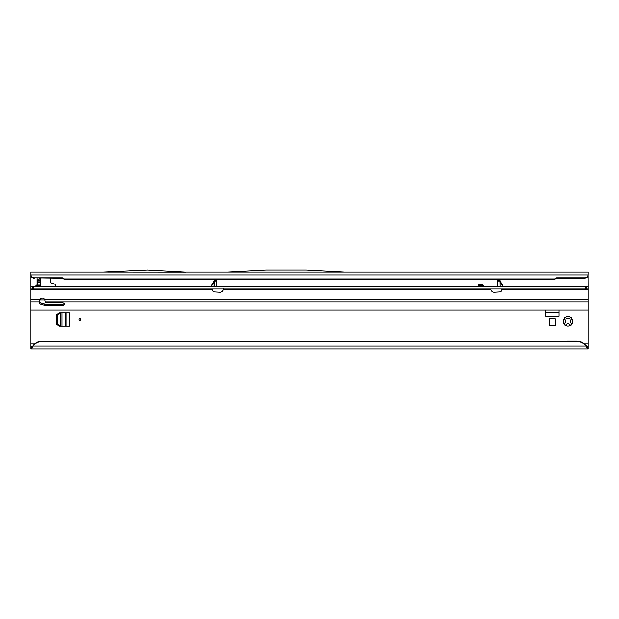 <?xml version="1.0" encoding="UTF-8"?>
<svg xmlns="http://www.w3.org/2000/svg" width="619" height="619" viewBox="0 0 619 619"><rect width="100%" height="100%" fill="white"/><g stroke="black" fill="none" stroke-linecap="round" stroke-linejoin="round"><path stroke-width="0.93" d="M564.412 323.311L565.596 322.027A2.507 2.507 0 0 1 565.596 320.588L564.126 318.584A4.735 4.735 0 0 0 564.126 324.039L564.412 323.311M80.81 319.528A0.836 0.836 0 0 0 79.975 318.692A0.836 0.836 0 0 0 79.139 319.528A0.836 0.836 0 0 0 79.975 320.363A0.836 0.836 0 0 0 80.81 319.528M34.927 286.767L35.337 286.334L35.066 286.767M570.718 325.184L568.714 323.714A2.507 2.507 0 0 1 567.275 323.714L565.271 325.184A4.735 4.735 0 0 0 570.718 325.184A1.114 1.114 0 0 0 571.863 324.039A4.735 4.735 0 0 0 571.863 318.584A1.114 1.114 0 0 0 570.718 317.439A4.735 4.735 0 0 0 565.271 317.439A1.114 1.114 0 0 0 564.126 318.584M564.126 324.039A1.114 1.114 0 0 0 565.271 325.184M545.819 310.165L545.819 316.294L558.972 316.294L558.972 310.165M35.337 286.334L37.078 284.755L37.078 278.202L37.635 286.767M55.462 286.767L55.462 285.491A1.671 1.671 0 0 0 54.224 283.881L51.687 283.2A1.671 1.671 0 0 1 50.449 281.583L50.449 279.308A1.671 1.671 0 0 0 50.031 278.202M39.361 299.921L44.831 299.921M588.05 348.946L587.276 348.946L587.276 346.16L588.05 346.16L588.05 348.946L588.05 310.165L30.95 310.165L30.95 348.946L30.95 346.16L31.724 346.16L31.724 348.946L30.95 348.946M103.474 272.066L30.95 272.066L30.95 288.996L30.95 286.767L588.05 286.767L587.996 275.331C587.555 277.018 586.456 277.939 584.707 278.109L584.707 277.815A3.343 3.312 0 0 0 588.019 274.937L588.035 275.176M483.277 286.767L483.315 286.636A1.068 1.068 0 0 0 482.278 285.289L478.41 285.289L478.526 284.879L482.278 284.879A1.478 1.478 0 0 1 483.71 286.736L483.694 286.767M549.61 325.501L555.181 325.501L555.181 318.816L549.61 318.816L549.61 325.501M69.39 312.951L59.586 312.951L56.577 314.692L56.577 324.364L59.586 326.105L69.39 326.105L69.39 312.951M37.148 284.833L35.407 286.411L37.635 286.334M587.276 346.16L585.914 345.681L587.276 348.946L31.724 348.946L33.086 346.067L31.724 346.16M34.293 278.202A3.343 3.312 180 0 1 30.981 275.331L30.981 274.937A3.343 3.312 0 0 0 34.293 277.815L62.449 278.202L64.376 279.308L554.624 279.308L556.551 278.202L584.707 278.109M34.293 277.815L62.449 277.815L64.376 278.914L554.624 278.914L556.551 277.815L584.707 277.815M556.551 277.815L556.551 278.202M554.624 278.914L554.624 279.308M64.376 278.914L64.376 279.308M62.449 277.815L62.449 278.202M30.95 274.124L30.981 274.937L588.019 274.937L588.05 272.066L344.497 272.066M227.63 272.066L344.574 272.066L306.227 270.054L265.977 270.054L227.63 272.066M185.793 272.12L103.396 272.066L147.454 270.054L185.793 272.12M185.723 272.066L227.707 272.066M42.092 341.533A11.142 11.034 180 0 0 33.086 346.067L585.914 346.067A11.142 11.034 180 0 0 576.908 341.533L42.092 341.533L576.908 341.146A11.142 11.034 0 0 1 585.914 345.681M42.092 341.146A11.142 11.034 180 0 0 33.086 345.681M571.863 318.584L570.393 320.588A2.507 2.507 0 0 1 570.393 322.027L571.863 324.039M565.271 317.439L567.275 318.909A2.507 2.507 0 0 1 568.714 318.909L570.718 317.439M40.421 280.98L37.635 280.98L38.099 280.422L40.421 280.809L40.421 286.767M40.684 299.921L39.771 299.139M40.25 299.712L40.421 298.575M40.421 299.225L41.225 299.921M38.099 280.422L39.949 278.202M40.421 280.809L40.421 278.326M37.604 286.767L37.597 284.616M558.972 312.951L545.819 312.951M66.047 312.951L66.047 326.105M60.554 326.105L57.691 324.364L57.691 314.692L60.554 312.951M503.255 286.767A0.557 0.464 90 0 1 502.837 286.458L503.286 286.489A0.557 0.557 0 0 0 503.773 286.767M210.491 286.767A0.557 0.557 0 0 0 210.978 286.489L214.236 286.21A0.557 0.557 0 0 1 213.679 286.767L214.236 286.21L216.464 286.21L216.464 280.198L214.236 280.198L214.236 286.21M214.236 280.693L214.097 281.831L214.159 280.972L210.978 286.489M500.028 280.693L500.167 281.831L500.106 280.972L503.286 286.489M213.021 288.996L212.843 290.412A1.393 1.393 0 0 0 214.151 291.889L219.768 292.23A3.343 3.343 0 0 0 223.25 289.553L223.304 288.609L223.25 289.553L491.014 289.553A3.343 3.343 0 0 0 494.496 292.23L500.113 291.889A1.393 1.393 0 0 0 501.421 290.412L501.243 288.996M30.95 309.02L30.95 288.996L588.05 288.996L588.05 310.165L30.95 310.165L30.95 309.02L588.05 309.02M499.726 286.767L500.585 286.767A0.557 0.557 0 0 1 500.121 286.52L500.028 280.198L497.8 280.198L497.8 281.769L500.028 281.769M497.854 286.767L497.8 286.218L497.854 286.767M500.028 281.591L500.167 286.458L497.8 286.21L497.8 281.769M39.105 301.136A3.064 2.476 180 0 0 41.071 302.923L44.785 303.991A4.457 3.606 180 0 0 46.27 304.192L62.705 304.192A1.671 1.354 180 0 0 64.167 303.496M63.478 304.037L44.986 304.037M45.156 301.902A3.064 2.476 180 0 0 45.156 301.871L44.73 299.573A3.064 3.064 0 0 0 39.454 299.573L39.028 301.871A3.064 2.476 180 0 0 39.028 301.902A3.064 2.476 180 0 0 41.071 304.238L44.785 305.299A4.457 3.606 180 0 0 46.27 305.507L62.705 305.507A1.671 1.354 180 0 0 62.705 302.799L46.27 302.799A1.114 0.898 0 0 1 45.156 301.902M588.05 286.767L588.05 288.996M585.667 286.767L585.667 288.996M33.333 286.767L33.333 288.996M214.538 286.767L214.143 286.52M211.009 286.767A0.557 0.464 90 0 0 211.427 286.458L214.236 281.591M588.05 343.932L584.305 343.932M30.95 277.08L31.786 277.08M587.091 277.08L588.05 277.08M34.695 343.932L30.95 343.932M576.908 341.533L576.908 341.146M40.421 286.442L37.635 286.442M40.421 285.761L37.635 285.761M40.421 284.152L37.635 284.152M40.421 282.651L37.635 282.651M558.972 312.34L545.819 312.34M65.428 312.951L65.428 326.105M62.001 326.105L62.001 312.951M60.383 326.004L60.383 313.052M41.071 302.923L41.071 304.238M30.95 301.871L39.028 301.871M45.156 301.871L588.05 301.871M62.705 304.192L62.705 305.507M46.27 304.192L46.27 305.507M44.785 303.991L44.785 305.299M30.95 289.553L212.897 289.553M30.95 299.573L39.454 299.573M44.73 299.573L588.05 299.573M501.367 289.553L588.05 289.553M586.742 286.767L586.742 288.996M585.837 286.767L585.837 288.996M33.163 286.767L33.163 288.996M32.258 286.767L32.258 288.996M216.464 281.769L214.236 281.769M500.167 281.831L502.837 286.458L500.167 286.458A0.557 0.464 90 0 0 500.585 286.767M213.679 286.767A0.557 0.464 90 0 0 214.097 286.458L214.097 281.831"/></g></svg>
